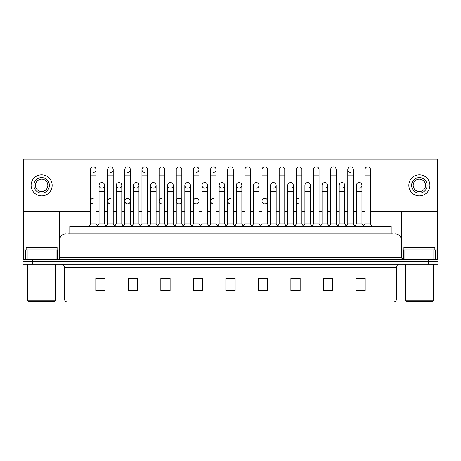 <?xml version="1.0" encoding="UTF-8"?>
<svg xmlns="http://www.w3.org/2000/svg" width="461" height="461" viewBox="0 0 461 461"><rect width="100%" height="100%" fill="white"/><g stroke="black" fill="none" stroke-linecap="round" stroke-linejoin="round"><path stroke-width="0.69" d="M69.807 233.906L69.807 226.472L391.193 226.472L391.193 233.906M396.46 299.051C396.374 300.537 395.63 301.529 394.23 302.024L384.076 302.024L384.076 299.051L396.46 299.051L396.46 267.345A3.094 3.094 0 0 1 399.554 264.251M384.076 302.024L66.77 302.024A3.094 3.094 0 0 1 64.54 299.051L64.54 267.345C64.356 265.467 63.324 264.435 61.446 264.251M437.95 264.251L437.95 261.773L23.05 261.773L23.05 264.251L32.339 264.251L32.339 261.773L23.05 261.773L23.05 259.295L32.339 259.295L32.339 261.773L437.95 261.773L437.95 264.251L32.339 264.251M365.187 290.908L365.187 278.525L355.898 278.525L355.898 290.908L365.187 290.908M332.675 290.908L332.675 278.525L323.386 278.525L323.386 290.908L332.675 290.908M300.169 290.908L300.169 278.525L290.879 278.525L290.879 290.908L300.169 290.908M267.657 290.908L267.657 278.525L258.367 278.525L258.367 290.908L267.657 290.908M105.102 290.908L105.102 278.525L95.813 278.525L95.813 290.908L105.102 290.908M137.614 290.908L137.614 278.525L128.325 278.525L128.325 290.908L137.614 290.908M170.121 290.908L170.121 278.525L160.831 278.525L160.831 290.908L170.121 290.908M202.633 290.908L202.633 278.525L193.343 278.525L193.343 290.908L202.633 290.908M235.145 290.908L235.145 278.525L225.855 278.525L225.855 290.908L235.145 290.908M296.02 278.525L293.634 278.588M330.324 278.588L327.938 278.588M364.628 278.588L362.248 278.588M356.053 278.588L365.187 278.588M201.676 278.588L199.29 278.525M167.366 278.588L164.98 278.525M133.062 278.588L130.676 278.525M95.813 278.588L104.947 278.588M98.752 278.588L96.372 278.588M261.71 278.525L259.324 278.588M227.406 278.525L233.594 278.525M202.633 278.588L193.343 278.588M170.121 278.588L160.831 278.588M137.614 278.588L128.325 278.588M267.657 278.588L258.367 278.588M300.169 278.588L290.879 278.588M332.675 278.588L323.386 278.588M68.09 233.906L393.054 233.906M67.946 233.906L71.974 233.906L71.974 240.1L59.584 240.1L59.584 257.745A1.55 1.55 0 0 1 58.04 259.295M65.779 233.906A6.195 6.195 0 0 0 59.584 240.1L59.584 211.674M395.221 233.906A6.195 6.195 0 0 1 401.416 240.1L401.416 257.745L402.96 259.295M437.95 259.295L437.95 261.773L437.95 259.295L32.339 259.295M90.489 175.82L96.061 175.82L96.061 224L90.489 224L90.489 169.625A2.789 2.789 0 0 1 93.45 166.847A2.789 2.789 0 0 1 96.061 169.625A2.789 2.789 0 0 1 93.45 172.408M90.489 224L88.627 226.472L90.489 224M99.063 224L99.063 191.551L104.635 191.551L104.635 224L99.063 224L97.559 225.999L96.061 224L97.916 226.472M101.674 188.14A2.789 2.789 0 0 1 99.063 185.357A2.789 2.789 0 0 1 102.025 182.573A2.789 2.789 0 0 1 104.635 185.357L104.635 191.551M104.635 224L106.139 225.999M107.638 175.82L113.216 175.82L113.216 224L107.638 224L107.638 169.625A2.789 2.789 0 0 1 110.6 166.847A2.789 2.789 0 0 1 113.216 169.625A2.789 2.789 0 0 1 110.6 172.408M107.638 224L105.782 226.472M113.216 201.088L113.216 224L115.071 226.472M124.793 175.82L130.365 175.82L130.365 224L124.793 224L124.793 169.625A2.789 2.789 0 0 1 127.755 166.847A2.789 2.789 0 0 1 130.365 169.625A2.789 2.789 0 0 1 127.755 172.408M124.793 207.277L124.793 224L122.937 226.472M130.365 201.088L130.365 224L132.226 226.472M141.948 175.82L147.52 175.82L147.52 224L141.948 224L141.948 169.625A2.789 2.789 0 0 1 144.91 166.847A2.789 2.789 0 0 1 147.52 169.625A2.789 2.789 0 0 0 144.91 166.847M141.948 201.088L141.948 224L140.086 226.472M147.52 224L149.376 226.472M161.886 166.842A2.789 2.789 0 0 0 159.103 169.625A2.789 2.789 0 0 1 162.059 166.847A2.789 2.789 0 0 1 164.675 169.625A2.789 2.789 0 0 0 162.059 166.847M159.103 175.82L164.675 175.82L164.675 224L159.103 224L159.103 169.625M159.103 224L157.241 226.472M164.675 224L166.53 226.472M118.829 188.14A2.789 2.789 0 0 1 116.218 185.357A2.789 2.789 0 0 1 119.18 182.573A2.789 2.789 0 0 1 121.79 185.357L121.79 191.551L116.218 191.551L116.218 185.357A2.789 2.789 0 0 1 119.001 182.568M121.79 191.551L121.79 224L116.218 224L116.218 191.551M116.218 224L114.714 225.999M121.79 224L123.294 225.999M136.156 182.568A2.789 2.789 0 0 0 133.373 185.27A2.789 2.789 0 0 0 135.983 188.14A2.789 2.789 0 0 1 133.367 185.357A2.789 2.789 0 0 1 136.329 182.573A2.789 2.789 0 0 1 138.945 185.357L138.945 191.551L133.367 191.551L133.367 185.357M138.945 191.551L138.945 224L133.367 224L133.367 191.551M133.367 224L131.869 225.999L130.365 224M138.945 224L140.444 225.999M153.311 182.568A2.789 2.789 0 0 0 150.522 185.27A2.789 2.789 0 0 0 153.133 188.14A2.789 2.789 0 0 1 150.522 185.357A2.789 2.789 0 0 1 153.484 182.573A2.789 2.789 0 0 1 156.095 185.357L156.095 191.551L150.522 191.551L150.522 185.357M156.095 191.551L156.095 224L150.522 224L150.522 191.551M150.522 224L149.024 225.999M156.095 224L157.599 225.999M56.104 259.295L56.104 250.006L27.153 250.006L27.153 259.295M58.472 159.039A1.55 1.55 0 0 0 58.04 158.976L25.217 158.976A1.55 1.55 0 0 0 24.785 159.039M370.511 211.674L437.333 211.674L437.333 159.039L23.667 159.039L23.667 250.006L27.153 250.006M56.104 250.006L59.584 250.006M23.667 259.295L23.667 250.006M433.847 259.295L433.847 250.006L404.896 250.006L404.896 259.295M437.333 259.295L437.333 250.006L437.333 259.295M436.215 159.039A1.55 1.55 0 0 0 435.783 158.976L402.96 158.976A1.55 1.55 0 0 0 402.528 159.039M401.416 211.674L401.416 240.1L389.026 240.1L389.026 257.745L401.416 257.745M437.333 211.674L437.333 250.006L435.374 250.006L435.374 259.295M401.416 250.006L404.896 250.006M433.847 250.006L435.374 250.006M57.106 250.006L57.106 247.528L26.144 247.528L26.144 250.006M27.695 264.251L27.695 300.785L55.562 300.785L55.562 264.251M55.562 300.785L54.94 301.402L28.311 301.402L27.695 300.785M434.856 250.006L434.856 247.528L403.894 247.528L403.894 250.006M405.438 264.251L405.438 300.785L433.305 300.785L433.305 264.251M433.305 300.785L432.689 301.402L406.06 301.402L405.438 300.785M110.427 198.299A2.789 2.789 0 0 0 107.644 200.996A2.789 2.789 0 0 0 110.254 203.866M127.582 198.299A2.789 2.789 0 0 0 124.793 200.996A2.789 2.789 0 0 0 127.403 203.866M161.886 198.299A2.789 2.789 0 0 0 159.103 200.996A2.789 2.789 0 0 0 161.713 203.866M179.041 198.299A2.789 2.789 0 0 0 176.258 200.996A2.789 2.789 0 0 0 178.862 203.866M196.196 198.299A2.789 2.789 0 0 0 193.407 200.996A2.789 2.789 0 0 0 196.017 203.866M213.345 198.299A2.789 2.789 0 0 0 210.562 200.996A2.789 2.789 0 0 0 213.172 203.866M230.5 198.299A2.789 2.789 0 0 0 227.717 200.996A2.789 2.789 0 0 0 230.327 203.866M264.804 198.299A2.789 2.789 0 0 0 262.021 200.996A2.789 2.789 0 0 0 264.631 203.866M299.114 198.299A2.789 2.789 0 0 0 296.331 200.996A2.789 2.789 0 0 0 298.941 203.866M93.272 198.299A2.789 2.789 0 0 0 90.489 200.996A2.789 2.789 0 0 0 93.099 203.866M359.148 182.568A2.789 2.789 0 0 0 356.365 185.357A2.789 2.789 0 0 1 359.326 182.573A2.789 2.789 0 0 1 361.937 185.357L361.937 191.551L356.365 191.551L356.365 185.357M341.999 182.568A2.789 2.789 0 0 0 339.21 185.357A2.789 2.789 0 0 1 342.171 182.573A2.789 2.789 0 0 1 344.782 185.357L344.782 191.551L339.21 191.551L339.21 185.357M324.844 182.568A2.789 2.789 0 0 0 322.055 185.357A2.789 2.789 0 0 1 325.017 182.573A2.789 2.789 0 0 1 327.633 185.357L327.633 191.551L322.055 191.551L322.055 185.357M307.689 182.568A2.789 2.789 0 0 0 304.905 185.357A2.789 2.789 0 0 1 307.867 182.573A2.789 2.789 0 0 1 310.478 185.357L310.478 191.551L304.905 191.551L304.905 185.357M347.784 175.82L353.362 175.82L353.362 224L347.784 224L347.784 169.625A2.789 2.789 0 0 1 350.573 166.842A2.789 2.789 0 0 0 347.79 169.539A2.789 2.789 0 0 0 350.4 172.408M290.539 182.568A2.789 2.789 0 0 0 287.75 185.357A2.789 2.789 0 0 1 290.712 182.573A2.789 2.789 0 0 1 293.323 185.357L293.323 191.551L287.75 191.551L287.75 185.357M273.385 182.568A2.789 2.789 0 0 0 270.595 185.357A2.789 2.789 0 0 1 273.557 182.573A2.789 2.789 0 0 1 276.168 185.357L276.168 191.551L270.595 191.551L270.595 185.357M256.23 182.568A2.789 2.789 0 0 0 253.441 185.357A2.789 2.789 0 0 1 256.402 182.573A2.789 2.789 0 0 1 259.019 185.357L259.019 191.551L253.441 191.551L253.441 185.357M239.075 182.568A2.789 2.789 0 0 0 236.291 185.357A2.789 2.789 0 0 1 239.253 182.573A2.789 2.789 0 0 1 241.864 185.357L241.864 191.551L236.291 191.551L236.291 185.357A2.789 2.789 0 0 0 238.902 188.14M221.925 182.568A2.789 2.789 0 0 0 219.136 185.27A2.789 2.789 0 0 0 221.747 188.14A2.789 2.789 0 0 1 219.136 185.357A2.789 2.789 0 0 1 222.098 182.573A2.789 2.789 0 0 1 224.709 185.357L224.709 191.551L219.136 191.551L219.136 185.357M230.5 166.842A2.789 2.789 0 0 0 227.711 169.625A2.789 2.789 0 0 1 230.673 166.847A2.789 2.789 0 0 1 233.289 169.625A2.789 2.789 0 0 0 230.673 166.847M204.77 182.568A2.789 2.789 0 0 0 201.987 185.27A2.789 2.789 0 0 0 204.598 188.14A2.789 2.789 0 0 1 201.981 185.357A2.789 2.789 0 0 1 204.943 182.573A2.789 2.789 0 0 1 207.559 185.357L207.559 191.551L201.981 191.551L201.981 185.357M187.615 182.568A2.789 2.789 0 0 0 184.832 185.27A2.789 2.789 0 0 0 187.443 188.14A2.789 2.789 0 0 1 184.832 185.357A2.789 2.789 0 0 1 187.794 182.573A2.789 2.789 0 0 1 190.405 185.357L190.405 191.551L184.832 191.551L184.832 185.357M170.461 182.568A2.789 2.789 0 0 0 167.677 185.27A2.789 2.789 0 0 0 170.288 188.14A2.789 2.789 0 0 1 167.677 185.357A2.789 2.789 0 0 1 170.639 182.573A2.789 2.789 0 0 1 173.25 185.357L173.25 191.551L167.677 191.551L167.677 185.357M144.731 166.842A2.789 2.789 0 0 0 141.948 169.539A2.789 2.789 0 0 0 144.558 172.408M101.852 182.568A2.789 2.789 0 0 0 99.063 185.357L99.063 191.551M127.755 203.866A2.789 2.789 0 0 0 130.365 201.088A2.789 2.789 0 0 0 127.755 198.305M179.214 203.866A2.789 2.789 0 0 0 181.824 201.088A2.789 2.789 0 0 0 179.214 198.305M196.369 203.866A2.789 2.789 0 0 0 198.979 201.088A2.789 2.789 0 0 0 196.369 198.305M264.983 203.866A2.789 2.789 0 0 0 267.593 201.088A2.789 2.789 0 0 0 264.983 198.305M342.171 188.14A2.789 2.789 0 0 0 344.782 185.357A2.789 2.789 0 0 0 342.171 182.573M307.867 188.14A2.789 2.789 0 0 0 310.478 185.357A2.789 2.789 0 0 0 307.867 182.573M273.557 188.14A2.789 2.789 0 0 0 276.168 185.357A2.789 2.789 0 0 0 273.557 182.573M239.253 188.14A2.789 2.789 0 0 0 241.864 185.357A2.789 2.789 0 0 0 239.253 182.573M187.794 188.14A2.789 2.789 0 0 0 190.405 185.357A2.789 2.789 0 0 0 187.794 182.573M213.524 172.408A2.789 2.789 0 0 0 216.134 169.625A2.789 2.789 0 0 0 213.524 166.847A2.789 2.789 0 0 1 216.134 169.625L216.134 175.82L210.562 175.82L210.562 169.625A2.789 2.789 0 0 1 213.524 166.847M153.484 188.14A2.789 2.789 0 0 0 156.095 185.357A2.789 2.789 0 0 0 153.484 182.573M119.18 188.14A2.789 2.789 0 0 0 121.79 185.357A2.789 2.789 0 0 0 119.18 182.573M102.025 188.14A2.789 2.789 0 0 0 104.635 185.357A2.789 2.789 0 0 0 102.025 182.573M23.667 211.674L90.489 211.674M96.061 211.674L99.063 211.674M104.635 211.674L107.638 211.674M113.216 211.674L116.218 211.674M121.79 211.674L124.793 211.674M130.365 211.674L133.367 211.674M138.945 211.674L141.948 211.674M147.52 211.674L150.522 211.674M156.095 211.674L159.103 211.674M164.675 211.674L167.677 211.674M173.25 211.674L176.252 211.674M181.824 211.674L184.832 211.674M190.405 211.674L193.407 211.674M198.979 211.674L201.981 211.674M207.559 211.674L210.562 211.674M216.134 211.674L219.136 211.674M224.709 211.674L227.711 211.674M233.289 211.674L236.291 211.674M241.864 211.674L244.866 211.674M250.438 211.674L253.441 211.674M259.019 211.674L262.021 211.674M267.593 211.674L270.595 211.674M276.168 211.674L279.176 211.674M284.748 211.674L287.75 211.674M293.323 211.674L296.325 211.674M301.897 211.674L304.905 211.674M310.478 211.674L313.48 211.674M319.052 211.674L322.055 211.674M327.633 211.674L330.635 211.674M336.207 211.674L339.21 211.674M344.782 211.674L347.784 211.674M353.362 211.674L356.365 211.674M361.937 211.674L364.939 211.674M136.329 188.14A2.789 2.789 0 0 0 138.945 185.357A2.789 2.789 0 0 0 136.329 182.573M196.369 172.408A2.789 2.789 0 0 0 198.979 169.625A2.789 2.789 0 0 0 196.369 166.847A2.789 2.789 0 0 1 198.979 169.625L198.979 175.82L193.407 175.82L193.407 169.625A2.789 2.789 0 0 1 196.369 166.847M170.639 188.14A2.789 2.789 0 0 0 173.25 185.357A2.789 2.789 0 0 0 170.639 182.573M204.943 188.14A2.789 2.789 0 0 0 207.559 185.357A2.789 2.789 0 0 0 204.943 182.573M222.098 188.14A2.789 2.789 0 0 0 224.709 185.357A2.789 2.789 0 0 0 222.098 182.573M256.402 188.14A2.789 2.789 0 0 0 259.019 185.357A2.789 2.789 0 0 0 256.402 182.573M290.712 188.14A2.789 2.789 0 0 0 293.323 185.357A2.789 2.789 0 0 0 290.712 182.573M325.017 188.14A2.789 2.789 0 0 0 327.633 185.357A2.789 2.789 0 0 0 325.017 182.573M359.326 188.14A2.789 2.789 0 0 0 361.937 185.357A2.789 2.789 0 0 0 359.326 182.573M41.628 177.618A7.739 7.739 0 0 0 33.889 185.357A7.739 7.739 0 0 0 41.628 193.096A7.739 7.739 0 0 0 49.367 185.357A7.739 7.739 0 0 0 41.628 177.618M41.628 179.162A6.195 6.195 0 0 0 35.434 185.357A6.195 6.195 0 0 0 41.628 191.551A6.195 6.195 0 0 0 47.823 185.357A6.195 6.195 0 0 0 41.628 179.162M41.628 195.885A10.528 10.528 0 0 0 52.156 185.357A10.528 10.528 0 0 0 41.628 174.828A10.528 10.528 0 0 0 31.1 185.357A10.528 10.528 0 0 0 41.628 195.885M419.372 177.618A7.739 7.739 0 0 0 411.633 185.357A7.739 7.739 0 0 0 419.372 193.096A7.739 7.739 0 0 0 427.111 185.357A7.739 7.739 0 0 0 419.372 177.618M419.372 179.162A6.195 6.195 0 0 0 413.177 185.357A6.195 6.195 0 0 0 419.372 191.551A6.195 6.195 0 0 0 425.566 185.357A6.195 6.195 0 0 0 419.372 179.162M419.372 195.885A10.528 10.528 0 0 0 429.9 185.357A10.528 10.528 0 0 0 419.372 174.828A10.528 10.528 0 0 0 408.844 185.357A10.528 10.528 0 0 0 419.372 195.885M176.252 175.82L181.824 175.82L181.824 224L176.252 224L176.252 169.625A2.789 2.789 0 0 1 179.214 166.847A2.789 2.789 0 0 1 181.824 169.625A2.789 2.789 0 0 0 179.214 166.847M176.252 224L174.396 226.472M181.824 224L183.685 226.472M198.979 175.82L198.979 224L193.407 224L193.407 175.82M193.407 201.088L193.407 224L191.551 226.472M198.979 201.088L198.979 224L200.84 226.472M216.134 175.82L216.134 224L210.562 224L210.562 175.82M210.562 224L208.7 226.472M216.134 201.088L216.134 224L217.99 226.472M173.25 191.551L173.25 224L167.677 224L167.677 191.551M167.677 224L166.173 225.999M173.25 224L174.754 225.999M190.405 191.551L190.405 224L184.832 224L184.832 191.551M184.832 224L183.328 225.999M190.405 224L191.903 225.999M207.559 191.551L207.559 224L201.981 224L201.981 191.551M201.981 224L200.483 225.999M207.559 224L209.058 225.999M227.711 175.82L233.289 175.82L233.289 224L227.711 224L227.711 169.625M227.711 201.088L227.711 224L225.855 226.472M233.289 201.088L233.289 224L235.145 226.472M244.866 175.82L250.438 175.82L250.438 224L244.866 224L244.866 169.625A2.789 2.789 0 0 1 247.828 166.847A2.789 2.789 0 0 1 250.438 169.625A2.789 2.789 0 0 0 247.828 166.847M236.291 191.551L236.291 224L241.864 224L243.368 225.999L244.866 224L243.01 226.472M259.019 191.551L259.019 224L253.441 224L251.942 225.999L250.438 224L252.3 226.472M262.021 175.82L267.593 175.82L267.593 224L262.021 224L262.021 169.625A2.789 2.789 0 0 1 264.983 166.847A2.789 2.789 0 0 1 267.593 169.625A2.789 2.789 0 0 0 264.983 166.847M259.019 224L260.517 225.999L262.021 224L260.16 226.472M276.168 191.551L276.168 224L270.595 224L269.097 225.999L267.593 224L269.449 226.472M279.176 175.82L284.748 175.82L284.748 224L279.176 224L279.176 169.625A2.789 2.789 0 0 1 282.138 166.847A2.789 2.789 0 0 1 284.748 169.625A2.789 2.789 0 0 0 282.138 166.847M276.168 224L277.672 225.999L279.176 224L277.315 226.472M293.323 191.551L293.323 224L287.75 224L286.246 225.999L284.748 224L286.604 226.472M296.325 175.82L301.897 175.82L301.897 224L296.325 224L296.325 169.625A2.789 2.789 0 0 1 299.287 166.847A2.789 2.789 0 0 1 301.897 169.625A2.789 2.789 0 0 0 299.287 166.847M293.323 224L294.827 225.999L296.325 224L294.47 226.472M301.897 201.088L301.897 224L303.759 226.472M224.709 191.551L224.709 224L219.136 224L219.136 191.551M219.136 224L217.632 225.999M224.709 224L226.213 225.999M241.864 224L241.864 191.551M236.291 224L234.787 225.999M253.441 224L253.441 191.551M270.595 224L270.595 191.551M287.75 224L287.75 191.551M313.48 175.82L319.052 175.82L319.052 224L313.48 224L313.48 169.625A2.789 2.789 0 0 1 316.442 166.847A2.789 2.789 0 0 1 319.052 169.625A2.789 2.789 0 0 0 316.442 166.847M304.905 191.551L304.905 224L310.478 224L311.976 225.999L313.48 224L311.624 226.472M327.633 191.551L327.633 224L322.055 224L320.556 225.999L319.052 224L320.914 226.472M330.635 175.82L336.207 175.82L336.207 224L330.635 224L330.635 169.625A2.789 2.789 0 0 1 333.597 166.847A2.789 2.789 0 0 1 336.207 169.625A2.789 2.789 0 0 0 333.597 166.847M330.635 224L328.774 226.472M336.207 224L338.063 226.472M350.573 166.842A2.789 2.789 0 0 1 353.362 169.625A2.789 2.789 0 0 0 350.746 166.847M339.21 191.551L339.21 224L344.782 224L346.286 225.999L347.784 224L345.929 226.472M353.362 224L355.218 226.472M364.939 175.82L370.511 175.82L370.511 224L364.939 224L364.939 169.625A2.789 2.789 0 0 1 367.901 166.847A2.789 2.789 0 0 1 370.511 169.625A2.789 2.789 0 0 0 367.901 166.847M364.939 224L363.084 226.472M370.511 224L372.373 226.472M310.478 224L310.478 191.551M304.905 224L303.401 225.999L301.897 224M322.055 224L322.055 191.551M327.633 224L329.131 225.999M344.782 224L344.782 191.551M339.21 224L337.706 225.999M361.937 191.551L361.937 224L356.365 224L356.365 191.551M356.365 224L354.861 225.999M361.937 224L363.441 225.999M79.096 233.906L79.096 226.472M381.904 233.906L381.904 226.472M384.076 264.251L384.076 267.345L64.54 267.345M396.46 267.345L384.076 267.345L384.076 299.051L76.924 299.051L76.924 302.024M64.54 299.051L76.924 299.051L76.924 264.251M428.661 264.251L428.661 259.295M235.145 290.476L225.855 290.476M202.633 290.476L193.343 290.476M170.121 290.476L160.831 290.476M137.614 290.476L128.325 290.476M105.102 290.476L95.813 290.476M267.657 290.476L258.367 290.476M300.169 290.476L290.879 290.476M332.675 290.476L323.386 290.476M365.187 290.476L355.898 290.476M71.974 259.295L71.974 257.745L389.026 257.745L389.026 259.295M59.584 257.745L71.974 257.745L71.974 240.1L389.026 240.1L389.026 233.906M93.45 166.847A2.789 2.789 0 0 1 96.061 169.625L96.061 175.82M110.6 166.847A2.789 2.789 0 0 1 113.216 169.625L113.216 175.82M127.755 166.847A2.789 2.789 0 0 1 130.365 169.625L130.365 175.82M59.584 246.912L23.667 246.912M59.561 258.016L59.561 250.006M57.625 250.006L57.625 259.295M23.695 250.006L23.695 259.295M25.626 259.295L25.626 250.006M437.333 246.912L401.416 246.912M437.305 259.295L437.305 250.006M401.439 250.006L401.439 258.016M403.375 259.295L403.375 250.006M147.52 175.82L147.52 169.625M164.675 175.82L164.675 169.625M181.824 175.82L181.824 169.625M233.289 175.82L233.289 169.625M250.438 175.82L250.438 169.625M267.593 175.82L267.593 169.625M284.748 175.82L284.748 169.625M301.897 175.82L301.897 169.625M319.052 175.82L319.052 169.625M336.207 175.82L336.207 169.625M353.362 175.82L353.362 169.625M370.511 175.82L370.511 169.625M107.638 207.277L107.638 201.088M159.103 207.277L159.103 201.088M164.675 207.277L164.675 201.088M176.252 207.277L176.252 201.088"/></g></svg>
